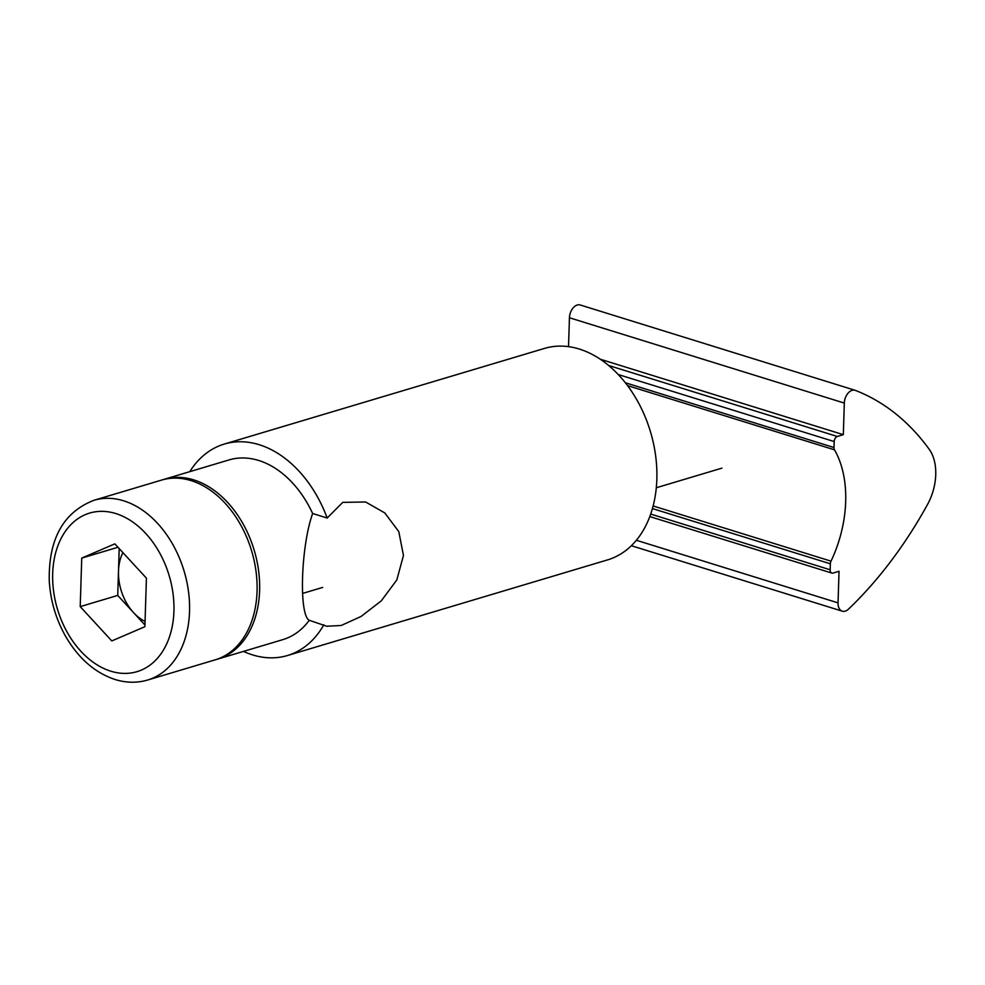 <?xml version="1.0" encoding="UTF-8"?>
<svg xmlns="http://www.w3.org/2000/svg" width="985" height="985" viewBox="0 0 985 985"><rect width="100%" height="100%" fill="white"/><g stroke="black" fill="none" stroke-linecap="round" stroke-linejoin="round"><path stroke-width="1.48" d="M162.771 479.744A93.797 66.081 73.4 0 1 164.039 479.35L229.012 459.933A93.797 66.081 73.4 0 1 312.639 513.517L327.18 518.036L342.755 502.362L365.62 501.993L384.79 512.926L398.802 531.641L403.456 555.491L396.807 579.98L381.293 600.838L361.138 616.425L341.278 625.463L326.749 626.263M312.639 513.517C300.905 546.158 298.664 614.948 309.278 620.291L327.02 626.349M189.773 471.667A110.345 77.753 73.4 0 1 224.272 444.075L544.422 348.431A110.345 77.753 73.4 0 1 650.506 431.898A110.345 77.753 73.4 0 1 607.597 559.886L287.448 655.53A110.345 77.753 73.4 0 1 243.467 651.393M164.039 479.35A93.797 66.081 73.4 0 1 254.216 550.295A93.797 66.081 73.4 0 1 217.747 659.088A93.797 66.081 73.4 0 1 216.466 659.445M309.278 620.291A93.797 66.081 73.4 0 1 282.707 639.671L217.747 659.088M224.272 444.075A110.345 77.753 73.4 0 1 327.18 518.036M323.819 624.81A110.345 77.753 73.4 0 1 287.448 655.53M122.891 552.597A44.14 31.101 -106.6 0 0 118.495 571.152A44.14 31.101 -106.6 0 0 133.517 612.571A44.14 31.101 -106.6 0 0 145.066 621.437M119.197 548.583L117.732 595.42L144.955 624.995M117.732 595.42L80.216 606.625L111.797 640.927L144.894 626.694L146.42 578.158L114.839 543.855L81.743 558.089L117.978 547.266M80.216 606.625L81.743 558.089M93.969 500.281L161.491 480.114A93.797 66.081 73.4 0 1 251.667 551.058A93.797 66.081 73.4 0 1 215.186 659.839L147.676 680.019A93.797 66.081 73.4 0 0 184.146 571.238A93.797 66.081 73.4 0 0 93.969 500.281C63.459 512.163 48.548 538.881 49.25 580.448C50.37 600.345 55.837 618.999 65.65 636.409C78.492 658.423 94.966 672.792 115.073 679.502C126.228 682.937 137.087 683.11 147.676 680.019M927.488 504.554A353.098 226.488 -72.8 0 1 848.516 609.112A11.032 7.08 -72.8 0 1 842.274 611.168A11.032 7.08 -72.8 0 1 838.038 602.869L839.035 571.288L833.027 573.073A4.408 2.832 -72.8 0 1 831.857 573.085A4.408 2.832 -72.8 0 1 830.158 569.773L830.355 563.802A4.408 2.832 -72.8 0 1 831.008 561.154A99.313 63.705 -72.8 0 0 834.504 449.837A4.408 2.832 -72.8 0 1 834 447.535L834.196 441.563A4.408 2.832 -72.8 0 1 837.324 436.466L843.332 434.668L844.317 403.074A11.032 7.08 -72.8 0 1 855.091 390.294A11.032 7.08 -72.8 0 1 855.386 390.405A353.098 226.488 -72.8 0 1 929.224 449.308A44.14 28.306 -72.8 0 1 927.488 504.554M568.53 346.658L569.441 317.761A11.032 7.08 -72.8 0 1 580.214 304.981A11.032 7.08 -72.8 0 1 580.51 305.079M600.247 359.217L843.332 434.668M110.837 671.204A82.752 58.312 73.4 0 1 62.043 536.69A82.752 58.312 73.4 0 1 167.068 569.281A82.752 58.312 73.4 0 1 110.837 671.204M653.154 505.958L831.008 561.154M627.494 385.591L834.504 449.837M652.452 508.58L830.355 563.802M650.716 514.072L830.158 569.773M636.359 540.273L838.038 602.869M569.441 317.761L844.317 403.074M608.582 365.46L837.324 436.466M618.211 374.522L834.196 441.563M625.327 382.759L834 447.535M721.943 468.134L656.318 487.747M322.649 587.429L302.727 593.389M831.857 573.085L649.817 516.583M842.274 611.168L631.36 545.715M855.091 390.294L580.214 304.981"/></g></svg>
